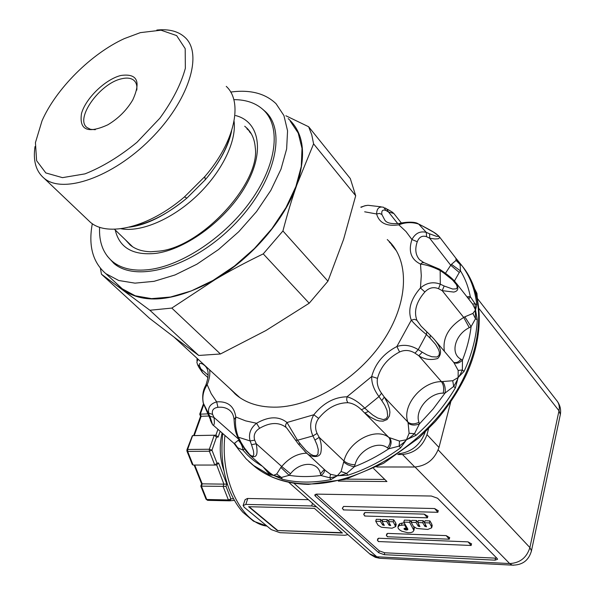 <?xml version="1.0" encoding="UTF-8"?>
<svg xmlns="http://www.w3.org/2000/svg" width="595" height="595" viewBox="0 0 595 595"><rect width="100%" height="100%" fill="white"/><g stroke="black" fill="none" stroke-linecap="round" stroke-linejoin="round"><path stroke-width="0.89" d="M193.65 435.592L200.567 416.299L201.17 416.269L200.329 414.12L203.832 404.369M208.592 416.046L201.17 416.269L194.245 435.577L215.888 435.183L218.134 437.087L220.165 431.263M222.099 432.952C219.124 445.945 219.733 458.544 223.928 470.734M87.264 219.317L90.254 222.158C107.494 237.405 149.323 227.312 184.465 196.9L204.799 176.603C235.003 141.774 243.348 101.79 226.256 86.379M35.031 146.534C32.904 160.71 35.923 171.278 44.097 178.247C62.847 194.342 112.239 177.578 150.327 139.342C188.645 101.306 203.401 54.033 185.097 37.485C178.403 31.282 168.98 28.813 156.835 30.062M308.381 499.674L247.446 498.476L245.11 499.666L243.251 505.133M477.324 298.14L476.952 293.402L474.936 289.49M428.556 428.757L426.994 434.647L438.991 447.462L450.735 401.96M438.991 447.462C434.737 459.303 426.667 465.818 414.774 467.015L376.754 466.978M369.584 553.774L379.595 558.281L381.15 558.363M513.708 565.213L512.25 565.138L509.655 563.554L376.776 556.786L293.878 483.222M288.701 482.277L370.306 554.414L375.341 557.322L379.595 558.281L512.25 565.138C522.373 565.213 528.777 560.445 531.461 550.829L529.892 547.571C526.694 557.701 519.948 563.026 509.655 563.554L415.02 467.008M373.608 468.54L386.936 481.541L338.31 481.102M346.052 479.124L384.772 479.429M495.062 560.163L497.561 559.285L497.145 558.482L437.57 498.246L431.353 496.029L316.659 494.125L314.688 494.995L315.335 496.081L378.74 552.725L384.199 554.666L495.062 560.163L495.516 558.155L384.705 552.785L379.253 550.844L315.967 494.155M496.773 558.103L495.516 558.155M377.49 539.91L377.81 538.743L378.628 538.237L468.049 541.866L471.515 543.904M363.872 514.251L364.192 513.113L365.025 512.555L424.235 514.125L427.82 516.296M342.482 508.063L343.605 506.427L434.61 508.546L438.24 510.755M386.46 535.113L386.787 533.923L387.635 533.395L446.168 535.604L449.649 537.664M432.059 526.077L431.844 524.21L429.917 520.893L425.023 520.744L424.503 522.767L426.555 526.761L424.919 526.449L422.703 522.715L417.839 522.559L419.921 526.545L418.292 526.233L416.046 522.507L411.227 522.351L413.361 526.337L416.768 528.479L427.775 529.438L431.643 527.832L431.33 526.225L429.397 522.923L424.503 522.767M418.069 522.99L416.567 520.491L411.747 520.35L411.227 522.351M424.949 523.615L423.216 520.692L418.359 520.543L417.839 522.559M404.243 522.871L399.795 523.57L398.479 525.154L398.048 526.754M406.504 528.018L407.233 528.04M411.249 522.246L410.148 520.298L404.332 520.127L403.804 522.12L407.902 529.208M414.194 529.022L413.882 526.902M396.136 524.85L395.794 523.064L393.741 519.807L389.041 519.666L388.505 521.644L390.714 525.578L389.123 525.266L386.765 521.592L382.094 521.443L384.333 525.37L382.749 525.058L380.369 521.391L375.735 521.25L378.026 525.162L381.425 527.259L392.046 528.196L395.66 526.62L393.206 521.793L388.505 521.644M382.131 521.309L380.912 519.42L376.271 519.279L375.735 521.25M388.535 521.532L387.3 519.614L382.63 519.472L382.094 521.443M446.168 535.604L449.285 539.152M387.702 536.764L386.356 535.515L387.635 533.395M378.703 541.554L377.386 540.305L378.628 538.237M471.158 545.437L468.049 541.866M427.448 517.769L424.235 514.125M365.218 516.051L363.746 514.705L365.025 512.555M343.865 509.922L342.348 508.532L343.605 506.427M437.868 512.258L434.61 508.546M431.33 526.225L431.844 524.21M429.397 522.923L429.917 520.893M422.703 522.715L423.216 520.692M416.046 522.507L416.567 520.491M431.695 527.646L432.156 525.816M404.065 528.62L406.452 528.219L404.541 524.924L399.275 525.549L397.951 527.133L398.189 528.33L399.438 529.788L401.759 531.216L407.917 532.763L410.766 532.629L412.841 531.885L413.852 530.338L409.62 522.306L403.804 522.12M404.02 528.799L405.887 529.989L407.791 529.632M409.62 522.306L410.148 520.298M405.091 529.788L405.537 528.1M406.452 528.219L406.727 527.17M404.541 524.924L404.816 523.868M395.66 526.62L396.188 524.641M395.266 525.043L395.794 523.064M393.206 521.793L393.741 519.807M386.765 521.592L387.3 519.614M380.369 521.391L380.912 519.42M531.29 551.625L560.356 414.455L558.995 410.773L529.892 547.571L438.203 449.917M560.155 415.377L560.356 414.455C561.152 409.717 560.155 405.359 557.351 401.387M477.398 298.482L556.556 400.368C558.98 403.194 559.791 406.66 558.995 410.773L478.975 308.522M426.994 434.647C422.636 446.592 414.47 453.204 402.495 454.491L397.757 454.513M398.843 453.769C411.636 452.051 420.412 444.837 425.165 432.126M316.555 506.903L311.683 505.958L245.839 504.411L243.11 505.572L244.277 507.334L271.238 529.595L279.94 532.689L344.974 535.269L347.904 534.615M248.613 506.709L314.391 508.338L342.423 533.023L277.322 530.524L248.613 506.709M277.322 530.524L342.051 532.696M249.089 506.717L277.419 530.227M200.567 416.299L199.727 414.157L207.692 413.889M186.964 449.679L192.393 435.644L214.26 435.213L216.513 437.124L218.134 437.087M207.722 500.35L206.011 499.131L200.827 486.145L201.623 483.847L223.891 484.137L216.677 464.933L214.802 465.052L209.373 451.218L209.336 449.247L187.633 449.463L186.912 449.82L186.934 451.092L187.656 451.404L187.633 449.463L192.609 435.614L194.238 435.577M186.964 451.159L192.259 464.427L193.107 465.052L187.656 451.404L209.373 451.218L211.954 450.177L216.513 437.124M200.82 486.137L226.026 486.383L226.814 484.062L218.566 462.977L216.989 463.051L211.954 450.177L209.336 449.247L214.26 435.213L215.888 435.183L217.941 429.307M233.478 498.699L230.934 498.907L228.398 499.941L229.819 500.782L230.934 498.907L226.026 486.383M194.721 465.052L202.233 483.891L201.43 486.182L206.74 499.488L228.398 499.941L223.103 486.457L223.891 484.137L226.814 484.062M216.677 464.933L218.566 462.977M215.1 465.015L216.989 463.051M214.802 465.052L193.107 465.052M214.914 465.045L215.925 464.97M99.618 227.223C98.867 242.158 103.195 253.626 112.619 261.614C121.447 268.687 133.577 271.35 149.018 269.602C181.996 265.69 225.386 236.773 251.023 200.612C276.764 164.458 281.019 127.166 263.994 110.499C256.519 103.262 246.456 99.64 233.79 99.64M125.381 239.77L130.089 244.932C135.34 249.26 142.235 251.529 150.773 251.752L158.82 251.15C201.363 247.453 260.662 182.851 255.248 147.456C254.578 139.379 251.826 132.968 246.999 128.222L244.724 126.244M249.588 131.183L246.873 128.765M127.754 242.061L129.911 244.783M396.456 250.874L391.562 244.813M234.958 393.221L240.083 397.817M393.169 245.951L389.182 241.89M231.864 390.372L235.404 394.254M387.271 239.547L389.777 241.979C409.777 262.536 408.2 303.599 383.016 341.076C357.945 378.561 312.814 406.125 276.809 407.136C260.253 407.515 246.784 403.507 236.401 395.095L229.648 388.327M409.1 433.279L406.489 439.72C408.17 438.991 410.84 436.975 414.492 433.681L409.1 433.279L408.103 423.03C410.929 425.358 414.7 425.663 419.423 423.93L418.984 422.286C414.432 410.468 429.069 392.893 443.186 393.139L445.09 393.005C445.633 388.416 444.792 384.593 442.583 381.544L441.438 381.633C443.602 384.682 444.19 388.52 443.186 393.139M399.483 441.081L399.171 446.109C403.031 443.305 405.47 441.178 406.489 439.72L399.483 441.081L388.87 437.459C390.967 440.33 390.491 443.803 387.442 447.894L388.81 448.771C391.532 444.472 391.83 440.873 389.695 437.987M458.172 370.425L458.135 377.498C459.228 376.412 460.634 373.913 462.36 370.001L458.172 370.425L453.896 362.571L435.22 340.504M452.728 380.733L453.695 386.438C456.224 382.288 457.704 379.312 458.135 377.498L452.728 380.733L442.583 381.544M453.873 362.548C456.514 363.917 459.37 363.129 462.449 360.161C466.926 348.715 469.812 337.529 471.099 326.603L464.814 316.823L463.721 317.455L469.262 327.652L471.099 326.603L475.517 318.727L475.07 303.748L472.69 304.112M472.631 304.045L475.531 309.965L472.899 313.431L475.517 318.727L477.257 319.857L475.531 309.965L476.788 304.804C475.018 289.349 469.983 276.199 461.69 265.355L456.387 258.84M468.815 299.196L470.281 296.63C468.444 287.058 465.186 278.49 460.508 270.918L451.464 264.321L450.72 265.251L459.266 272.473L460.508 270.918L460.084 264.492L456.09 258.483M439.333 236.706L455.889 258.252L456.068 260.409L460.084 264.492L461.69 265.355M456.068 260.409L451.464 264.321M234.527 443.282L233.775 443.178L237.784 447.812L234.527 443.282L238.305 440.27C240.908 442.911 242.485 446.183 243.035 450.11L244.605 448.928M476.788 304.804L475.07 303.748L470.281 296.63L466.963 296.838M238.164 449.024L237.784 447.812L243.035 450.11C248.301 456.514 254.705 461.854 262.239 466.138M472.899 313.431L464.814 316.823M268.91 471.991L268.404 473.07L273.484 475.375L270.301 473.211M276.705 474.022L273.484 475.375L281.405 477.465L276.705 474.022L280.892 467.425L289.14 475.316L290.509 473.754L281.718 466.487L280.892 467.425M263.228 467.008L268.404 473.07L269.26 474.788L273.484 475.375L282.32 479.213C296.994 482.887 313.215 483.014 330.984 479.607L337.305 475.755L330.545 474.297L329.838 477.807C333.669 477.168 336.16 476.483 337.305 475.755C339.128 475.71 342.237 474.936 346.64 473.427L341.076 471.538L337.305 475.755L347.859 475.227C366.037 469.351 383.634 460.21 400.636 447.812L406.489 439.72L416.024 435.339C431.844 421.141 444.963 405.329 455.383 387.888L458.135 377.498L464.078 371.369C472.155 353.601 476.55 336.428 477.257 319.857M464.078 371.369L462.36 370.001L462.449 360.161L461.088 359.291C449.865 353.757 455.004 334.583 469.262 327.652M290.509 473.754C300.088 461.266 318.332 461.11 320.422 473.903L320.854 475.502C323.472 473.798 324.721 471.872 324.602 469.715M282.32 479.213L281.405 477.465L289.14 475.316C299.04 476.915 309.616 476.974 320.854 475.502L329.838 477.807L330.984 479.607M416.024 435.339L414.492 433.681L419.423 423.93L433.138 408.996L445.09 393.005L453.695 386.438L455.383 387.888M330.545 474.297L325.636 470.675M343.598 462.122L347.636 464.717L351.98 466.257L354.427 466.681L355.037 464.784C350.581 464.636 346.892 463.371 343.97 460.984L341.076 471.538M347.859 475.227L346.64 473.427L354.427 466.681C366.141 462.122 377.602 456.149 388.81 448.771L399.171 446.109L400.636 447.812M198.975 367.435L202.531 372.663L199.719 366.356C198.648 363.381 199.742 362.675 202.984 364.237L205.044 365.828M213.099 425.068L213.293 425.239C214.475 424.733 214.683 422.108 213.932 417.378L212.586 414.358C211.589 410.379 213.367 408.029 217.926 407.307C222.545 406.824 226.405 407.791 229.506 410.208L230.369 410.966M249.721 455.16L250.383 455.733C259.204 460.047 256.936 448.89 256.267 443.766L254.697 440.166C253.247 435.302 254.891 431.338 259.621 428.274C269.862 422.383 278.542 421.981 285.652 427.084L286.716 428.043M439.846 269.394L443.357 271.796L444.019 273.187L452.609 280.052L456.402 284.596L457.324 287.199L456.469 288.783L452.758 289.051L444.168 286.009L442.204 290.65L453.71 292.071C458.656 291.104 459.139 287.69 455.168 281.822L455.138 281.785C452.84 279.025 449.017 275.76 443.654 272.004M424.332 262.782L422.42 262.611L420.509 264.083C426.541 264.775 433.093 266.932 440.166 270.532L439.564 269.2L424.347 262.789M423.677 262.514L419.601 259.74C415.518 255.091 414.73 249.082 417.259 241.719L411.933 239.532C408.163 251.291 411.019 259.472 420.509 264.083L421.29 275.656L420.449 287.95L424.867 291.974C428.958 287.742 433.517 286.649 438.522 288.694L440.293 284.165C433.16 281.48 426.548 282.744 420.449 287.95C410.684 299.144 407.627 309.891 411.294 320.184L414.432 319.292L416.894 320.288C413.637 311.252 416.292 301.814 424.867 291.974M417.259 241.719C419.148 236.996 422.242 235.315 426.548 236.676L426.303 232.392C420.152 230.815 415.362 233.195 411.933 239.532L406.006 231.544L398.836 224.828C405.448 222.203 412.067 221.95 418.694 224.084L418.129 223.757C414.499 221.124 403.41 222.396 400.294 223.266L398.836 224.828C386.609 226.628 379.208 223.006 376.62 213.977L379.58 213.404L381.908 214.542C381.328 210.652 382.689 209.306 385.991 210.504L383.663 207.298C379.075 206.242 376.732 208.466 376.62 213.977L364.668 211.798M444.168 286.009L440.293 284.165L440.166 270.532L444.019 273.187M295.358 440.099L297.537 440.24L286.983 422.502L313.818 414.745C309.95 421.461 309.645 428.519 312.911 435.934L317.09 433.413C314.703 428.155 315.216 423.157 318.63 418.411L313.818 414.745C323.353 403.001 334.412 397.021 346.997 396.805L346.662 400.071L347.778 402.703C352.389 403.12 356.926 405.455 361.388 409.71L364.809 408.163C358.726 402.101 352.79 398.315 346.997 396.805L371.697 376.538C371.466 383.031 373.891 389.71 378.978 396.582L381.521 393.236C377.951 388.267 376.605 383.299 377.49 378.346L371.697 376.538C375.252 363.463 383.641 353.46 396.865 346.521L399.58 351.98C404.764 349.652 409.91 350.053 415.012 353.185L418.218 349.644C411.063 345.279 403.946 344.23 396.865 346.521L411.294 320.184C414.827 324.357 419.862 329.139 426.399 334.539L426.823 331.809L421.052 326.112L416.894 320.288M426.652 331.713L421.141 326.209M438.522 288.694L442.204 290.65L463.721 317.455C448.779 326.625 442.338 337.923 444.406 351.355M421.833 225.646L433.666 232.221L438.054 235.456L438.433 236.371L436.388 236.289L429.612 233.813L429.731 238.26L434.915 238.967L438.247 238.781L439.623 237.769L438.939 236.193M426.548 236.676L429.731 238.26L450.72 265.251L445.469 273.261M429.612 233.813L426.303 232.392L418.694 224.084L422.435 225.988M430.274 335.178L429.932 338.005L435.57 344.371L438.552 349.451L439.422 352.366L439.051 355.371L436.923 356.993L431.821 356.755L426.913 354.873L422.257 352.21L418.835 355.765C424.473 359.484 430.743 360.406 437.645 358.525C444.532 351.652 437.28 342.943 433.733 338.756L430.445 335.342M422.257 352.21L418.218 349.644L426.399 334.539L429.932 338.005M415.012 353.185L418.835 355.765L441.438 381.633C421.914 381.447 401.707 405.649 407.843 422.041C410.662 424.332 414.38 424.413 418.984 422.286M384.972 207.945L386.572 208.778L388.535 212.021L393.786 213.441M385.991 210.504L388.535 212.021L397.787 223.668M381.804 400.613L384.794 405.321L387.04 410.424L387.702 416.024L386.281 418.649L383.366 419.579L377.721 418.054L372.842 415.094L368.491 411.495L364.906 412.945L370.001 416.909L375.906 420.003L379.29 420.977L383.083 421.148L387.107 419.535L389.428 415.957L389.911 412.283L389.517 408.869L387.434 402.666L384.311 397.088L381.804 400.613L378.978 396.582L364.809 408.163L368.491 411.495M408.103 423.03L407.843 422.041L384.311 397.088L381.521 393.236M361.046 207.35L364.482 205.877L367.911 205.282L381.083 206.815M361.388 409.71L388.87 437.459C375.668 426.823 348.744 441.163 343.97 460.984L319.188 437.347L314.941 440.077L317.001 444.807L318.28 449.589L317.946 454.208L316.146 455.777L313.223 455.502L310.516 454.126L305.979 450.43L300.482 444.101L298.236 443.877M304.521 451.099L305.763 452.252C308.991 456.61 319.701 459.154 320.906 452.282C321.813 447.209 321.24 442.234 319.188 437.347L317.09 433.413M300.482 444.101L297.537 440.24L312.911 435.934L314.941 440.077M259.621 428.274L256.549 423.268C268.724 416.292 278.869 416.039 286.983 422.502C285.407 424.451 285.169 426.146 286.262 427.604L286.336 427.679M217.926 407.307L216.684 401.863C227.766 401.112 234.147 406.169 235.821 417.021L234.058 419.661C234.408 423.603 234.504 430.43 237.509 436.581L238.327 437.199C235.732 430.066 234.899 423.343 235.821 417.021L245.661 420.873L256.549 423.268C250.465 428.125 248.316 434.015 250.108 440.94L254.697 440.166M306.752 453.167C297.463 453.442 289.118 457.882 281.718 466.487L256.267 443.766L251.529 444.703L253.455 450.891L253.797 454.491L253.351 455.837L251.93 456.134L249.729 454.654L244.419 447.953L237.576 436.708M240.447 441.163L238.327 437.199L250.108 440.94L251.529 444.703M203.364 403.194L203.401 403.291C202.01 396.954 203.267 390.759 207.164 384.697L211.232 393.749L216.684 401.863C210.355 403.73 207.707 407.501 208.741 413.168L212.586 414.358M239.153 439.646L213.932 417.378L209.909 416.269L212.318 423.923L204.844 406.868M204.881 406.973L203.401 403.291L209.909 416.269M209.671 369.919C210.213 374.434 209.38 379.357 207.164 384.697L205.736 385.381C202.932 390.238 202.077 396.002 203.178 402.666M202.278 363.114L202.984 364.237M198.068 359.231L196.856 362.08M196.863 362.124L197.577 364.75L199.719 366.356M208.161 375.192L198.789 367.07M355.691 195.748L343.575 239.413L327.942 281.182L282.93 230.972C287.355 213.947 292.026 198.499 296.935 184.636L313.595 143.849L355.691 195.748L350.306 178.56L308.641 126.75L285.86 115.757M265.891 330.552L220.425 353.988L171.806 308.084L215.167 279.546C229.737 270.881 245.765 262.328 263.25 253.879L309.199 303.227L265.891 330.552M174.997 337.826L149.39 318.213L101.47 274.221L149.873 310.255L198.737 355.46L174.997 337.826M115.675 282.722L123.113 290.01C144.942 304.789 175.629 301.301 215.167 279.546C251.782 258.133 285.035 219.339 296.935 184.636C306.641 154.529 303.725 132.514 288.181 118.606M100.399 268.3L101.47 274.221M149.873 310.255L171.806 308.084M263.25 253.879L282.93 230.972M198.737 355.46L220.425 353.988M309.199 303.227L327.942 281.182M313.595 143.849L311.765 134.82L308.641 126.75M136.776 90.12C137.274 85.844 136.367 82.638 134.054 80.489C131.198 78.027 127.01 77.469 121.492 78.808C99.99 83.263 74.68 118.591 86.959 127.508L90.559 129.331L95.312 129.703M120.852 75.483C105.345 79.284 85.65 98.346 81.493 113.548C79.075 130.156 87.859 133.905 107.844 124.794C118.39 118.472 126.698 110.179 132.767 99.908C141.201 81.337 137.229 73.192 120.852 75.483M118.39 285.228L122.295 288.828L135.236 295.789L151.524 298.63L170.527 297.024L191.374 290.903L213.062 280.431L234.46 266.062L254.429 248.509L271.9 228.696L285.942 207.677L295.871 186.585L301.278 166.496L302.015 148.393L298.229 133.079L290.256 121.149M92.314 223.675C88.231 245.698 92.738 262.35 105.836 273.648L118.703 280.49L134.991 283.146L154.046 281.331L175.019 274.957L196.886 264.21L218.514 249.558L238.744 231.723L256.49 211.649L270.807 190.415L280.996 169.159L286.634 148.973L287.563 130.833L283.919 115.556L276.058 103.723C265.199 93.326 250.071 89.436 230.667 92.061M107.308 256.185L113.987 263.511C136.664 282.967 191.783 267.289 232.652 226.241C273.789 185.424 287.459 132.432 265.794 111.964L262.343 108.959M140.353 32.636L124.362 38.601C91.176 53.728 56.049 88.796 42.037 120.792L35.44 142.599L36.607 160.687L45.815 172.937L62.468 177.645L84.996 173.866C102.214 167.069 119.535 156.552 136.947 142.324L159.847 118.219C172.557 100.741 181.051 84.103 185.35 68.306L185.201 48.664L176.626 35.588L161.007 30.189L140.353 32.636M131.673 226.546C149.583 223.333 167.998 213.858 186.912 198.113L205.268 179.779C218.945 163.484 227.61 147.545 231.247 131.971M120.904 228.733C140.732 232.548 172.014 219.376 196.856 195.8C221.712 172.245 236.721 141.454 234.066 121.224M267.058 526.151L266.233 526.002C240.863 522.499 219.897 478.365 224.947 435.443M315.335 496.081L315.915 494.162M378.74 552.725L379.253 550.844M384.199 554.666L384.705 552.785M424.919 526.449L425.41 524.515M418.292 526.233L418.783 524.344M413.808 530.651L414.321 528.665M413.488 529.104L414.001 527.111M407.344 529.9L407.649 528.754M406.668 530.026L407.188 528.048M405.887 529.989L406.355 528.196M404.436 529.446L404.764 528.174M404.094 529.074L404.273 528.39M401.551 524.924L402.079 522.938M399.275 525.549L399.795 523.57M389.123 525.266L389.584 523.548M382.749 525.058L383.21 523.377M402.495 454.491L414.774 467.015M311.683 505.958L312.487 503.303M245.839 504.411L247.795 498.469M229.313 500.819L207.826 500.358M234.415 500.41L229.715 500.804M115.244 229.997C119.416 247.758 132.856 255.56 155.563 253.411C186.332 249.565 227.037 219.205 245.988 185.276C265.177 151.331 259.331 121.454 235.605 115.556M453.725 362.362C456.187 363.129 458.641 362.102 461.088 359.291M454.446 281.004L459.266 272.473M467.99 298.147L468.451 296.734M239.235 439.802L238.305 440.27M320.422 473.903L324.312 469.448M355.037 464.784C358.413 450.422 377.966 440.107 387.442 447.894M462.441 266.359C487.26 296.719 483.98 352.545 449.694 401.737C415.548 450.943 355.319 484.836 307.585 483.966C286.589 483.512 269.23 477.926 255.5 467.224L251.536 463.884M248.755 461.43L253.381 465.379L269.26 474.788M399.691 223.385C391.808 224.189 386.876 223.147 384.883 220.254L381.908 214.542M377.49 378.346C380.592 366.847 387.955 358.056 399.58 351.98M318.63 418.411C327.005 408.088 336.725 402.852 347.778 402.703M113.995 262.908L115.229 264.47M270.182 117.423L268.471 115.906M130.595 244.798L132.454 246.672M251.335 133.853L249.305 131.607M184.465 196.9L186.912 198.113C165.901 215.323 146.697 225.007 129.293 227.164M204.799 176.603L205.268 179.779C219.86 162.249 228.659 145.887 231.663 130.692M90.254 222.158L44.097 178.247M266.917 526.025L253.552 521.205L242.879 512.265C237.145 505.743 232.466 497.792 228.837 488.421C222.619 471.218 220.604 452.929 222.783 433.554M449.686 537.516L449.27 539.211M387.241 536.75L449.203 539.196M378.256 541.532L471.084 545.474M471.552 543.763L471.143 545.481M427.864 516.125L427.426 517.829M364.698 516.036L427.359 517.821M343.322 509.908L437.786 512.302M438.284 510.577L437.853 512.317M432.223 525.43L431.717 527.445M414.365 528.353L413.852 530.338M396.233 524.351L395.705 526.33M199.742 414.15L203.527 403.611M201.623 483.847L194.126 465.052M206.034 499.198L207.618 500.35L229.268 500.819L234.408 500.395M116.873 265.601L112.619 261.614M249.156 130.744L246.999 128.222M389.777 241.979L391.696 244.337M270.353 473.256L250.383 455.733M326.536 471.515L325.673 470.712M457.131 259.717L456.358 258.803M202.531 372.671L207.96 377.632M205.885 385.032C210.459 371.741 207.082 367.717 204.308 365.166L205.216 365.999M213.293 425.239L233.775 443.178M234.021 419.207C233.523 415.161 232.02 412.164 229.506 410.208L230.562 411.16M326.581 471.552L305.763 452.252L298.274 443.93L286.961 428.296M238.164 449.009L246.189 458.916L255.5 467.224C269.528 478.172 287.154 483.891 308.389 484.397L345.36 479.325L383.515 463.356L419.148 437.734L435.168 421.706C448.243 406.638 458.752 390.684 466.703 373.839C484.3 334.658 482.917 295.559 465.349 270.256M422.338 225.907C434.737 232.4 435.005 233.121 436.195 233.85L438.887 236.133M426.972 331.95L430.282 335.186M421.84 225.654L418.612 224.003M393.734 213.374C390.937 211.307 396.047 214.334 387.546 209.291M366.059 205.483L360.845 207.105M250.354 455.703L246.784 451.91C246.568 451.836 242.582 446.22 239.673 440.627M213.278 425.224C212.891 425.403 211.902 423.692 210.325 420.092M197.748 365.077L198.804 367.1M197.131 358.368L196.938 360.637M238.082 448.89L234.207 443.691M393.793 213.434L401.402 223.051M456.253 283.198L472.385 303.748M239.086 397.029L174.06 337.112M135.08 81.619L134.054 80.489M122.295 288.828L105.836 273.648M269.669 116.642L265.794 111.964M132.425 246.657L130.692 244.895M132.707 246.843L114.456 229.239"/></g></svg>
